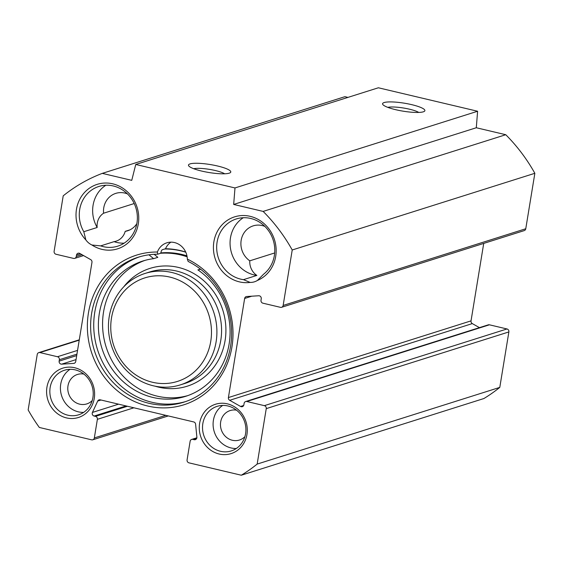 <?xml version="1.0" encoding="UTF-8"?>
<svg xmlns="http://www.w3.org/2000/svg" width="563" height="563" viewBox="0 0 563 563"><rect width="100%" height="100%" fill="white"/><g stroke="black" fill="none" stroke-linecap="round" stroke-linejoin="round"><path stroke-width="0.84" d="M105.851 185.241A31.31 28.819 -107.5 0 0 97.167 227.487L83.796 231.717A31.31 28.819 72.5 0 1 98.884 186.459A31.31 28.819 72.5 0 1 135.796 207.62A31.31 28.819 72.5 0 1 117.751 246.165A31.31 28.819 72.5 0 1 100.671 245.883L114.05 241.654A31.31 28.819 -107.5 0 0 124.156 243.153M83.796 231.717L85.85 239.901A33.815 31.127 -107.5 0 1 95.999 184.77A33.815 31.127 -107.5 0 1 138.681 220.597A33.815 31.127 -107.5 0 1 91.938 245.011L100.671 245.883M263.146 211.414A166.986 153.706 72.5 0 1 292.225 249.986L283.147 305.449A2.505 2.308 72.5 0 1 280.458 307.335L262.9 303.183A2.505 2.308 72.5 0 1 261.007 300.213L261.239 298.777A2.505 2.308 -107.5 0 0 258.706 295.758L246.685 296.518A2.505 2.308 -107.5 0 0 244.645 298.453L228.409 397.562A2.505 2.308 -107.5 0 0 229.69 400.293L240.577 406.465A2.505 2.308 -107.5 0 0 243.878 404.825L244.11 403.389A2.505 2.308 72.5 0 1 246.798 401.503L264.357 405.656A2.505 2.308 72.5 0 1 266.25 408.625L257.164 464.088A166.986 153.706 72.5 0 1 241.295 475.221L188.978 462.849A2.505 2.308 72.5 0 1 187.085 459.88L190.132 441.265A2.505 2.308 72.5 0 1 192.82 439.379L194.172 439.703A2.505 2.308 -107.5 0 0 196.881 437.127L195.6 424.213A2.505 2.308 -107.5 0 0 193.686 421.933L100.186 399.821A2.505 2.308 -107.5 0 0 97.702 401.06L92.438 412.426A2.505 2.308 -107.5 0 0 94.134 416.043L95.485 416.36A2.505 2.308 72.5 0 1 97.378 419.329L94.331 437.944A2.505 2.308 72.5 0 1 91.642 439.83L39.326 427.458A166.986 153.706 72.5 0 1 28.15 409.927L37.235 354.465A2.505 2.308 72.5 0 1 39.917 352.579L57.475 356.731A2.505 2.308 72.5 0 1 59.368 359.701L59.136 361.136A2.505 2.308 -107.5 0 0 61.67 364.162L73.69 363.402A2.505 2.308 -107.5 0 0 75.738 361.46L91.966 262.351A2.505 2.308 -107.5 0 0 90.685 259.62L79.805 253.449A2.505 2.308 -107.5 0 0 76.498 255.088L76.265 256.524A2.505 2.308 72.5 0 1 73.577 258.41L56.018 254.258A2.505 2.308 72.5 0 1 54.125 251.288L63.211 195.833A166.986 153.706 72.5 0 1 102.29 173.369L131.756 180.343L135.746 164.473L234.989 187.943L233.673 204.439L263.146 211.414L505.764 134.719L476.298 127.752L477.607 111.249L378.371 87.779L135.746 164.473M94.26 398.421A25.884 23.822 -107.5 0 0 62.324 368.301A25.884 23.822 -107.5 0 0 55.209 411.75A25.884 23.822 -107.5 0 0 94.26 398.421M157.401 252.027A16.7 15.37 72.5 0 1 166.817 242.822A16.7 15.37 72.5 0 1 187.338 259.107L188.141 261.429A75.977 69.939 72.5 0 1 231.597 335.604A75.977 69.939 72.5 0 1 184.024 402.109A75.977 69.939 72.5 0 1 94.436 350.742A75.977 69.939 72.5 0 1 138.224 257.221A75.977 69.939 72.5 0 1 157.633 254.216L157.401 252.027A78.482 72.24 -107.5 0 0 93.739 358.441A78.482 72.24 -107.5 0 0 212.701 386.577A78.482 72.24 -107.5 0 0 187.338 259.107M91.938 245.011A15.447 14.216 72.5 0 1 85.85 239.901M257.382 280.465A33.815 31.127 -107.5 0 0 265.37 224.827A33.815 31.127 -107.5 0 0 214.566 238.543A33.815 31.127 -107.5 0 0 250.134 282.422A15.447 14.216 72.5 0 0 254.434 281.817A15.447 14.216 72.5 0 0 257.382 280.465L263.568 274.23A31.31 28.819 72.5 0 0 271.282 235.327A31.31 28.819 72.5 0 0 236.291 218.951A31.31 28.819 72.5 0 0 216.903 251.26A31.31 28.819 72.5 0 0 243.476 279.656L250.134 282.422M246.939 434.53A25.884 23.822 -107.5 0 0 215.003 404.41A25.884 23.822 -107.5 0 0 207.888 447.859A25.884 23.822 -107.5 0 0 246.939 434.53M245.581 433.693A23.379 21.521 72.5 0 1 231.252 450.928A23.379 21.521 72.5 0 1 203.693 435.122A23.379 21.521 72.5 0 1 217.163 406.345A23.379 21.521 72.5 0 1 245.581 433.693M222.688 405.43A23.379 21.521 -107.5 0 0 214.264 431.779A23.379 21.521 -107.5 0 0 236.305 448.5M92.909 397.584A23.379 21.521 72.5 0 1 78.574 414.818A23.379 21.521 72.5 0 1 51.015 399.019A23.379 21.521 72.5 0 1 64.485 370.243A23.379 21.521 72.5 0 1 92.909 397.584M70.009 369.321A23.379 21.521 -107.5 0 0 61.585 395.669A23.379 21.521 -107.5 0 0 83.627 412.397M281.606 307.299L524.23 230.605A2.505 2.308 -107.5 0 0 525.765 228.754L534.85 173.298A166.986 153.706 -107.5 0 0 505.764 134.719M479.437 327.638L472.315 323.598A2.505 2.308 72.5 0 1 471.034 320.868L483.723 243.406M241.295 475.221L483.92 398.527A166.986 153.706 -107.5 0 0 499.789 387.393L508.875 331.931A2.505 2.308 -107.5 0 0 506.981 328.961L489.423 324.809A2.505 2.308 -107.5 0 0 488.269 324.851L245.644 401.539M347.948 97.399L344.908 96.681L102.29 173.369M185.713 252.048A79.32 73.014 -107.5 0 0 165.508 248.74L162.088 249.824L161.447 250.746A16.7 15.37 -107.5 0 0 160.744 253.23L157.633 254.216M170.885 242.167A16.7 15.37 -107.5 0 0 165.508 248.74M160.807 252.921A74.724 68.785 72.5 0 1 186.965 255.862M185.783 252.203A78.897 72.627 -107.5 0 0 164.685 249.001M139.786 256.749A75.977 69.939 -107.5 0 0 97.547 349.757A75.977 69.939 -107.5 0 0 185.572 401.595M236.523 410.174A15.447 14.216 -107.5 0 0 230.126 410.568A15.447 14.216 -107.5 0 0 221.231 429.576A15.447 14.216 -107.5 0 0 239.437 440.02A15.447 14.216 -107.5 0 0 244.898 436.663M83.845 374.071A15.447 14.216 -107.5 0 0 77.455 374.458A15.447 14.216 -107.5 0 0 68.552 393.474A15.447 14.216 -107.5 0 0 86.765 403.917A15.447 14.216 -107.5 0 0 92.219 400.56M127.449 193.911A19.621 18.058 -107.5 0 0 115.781 193.376A19.621 18.058 -107.5 0 0 103.585 213.222A15.447 14.216 -107.5 0 0 97.167 227.487M114.05 241.654A15.447 14.216 -107.5 0 0 116.062 241.189A15.447 14.216 -107.5 0 0 125.197 231.358A19.621 18.058 -107.5 0 0 127.604 230.788A19.621 18.058 -107.5 0 0 136.851 223.645M243.265 217.733A31.31 28.819 -107.5 0 0 230.95 250.809A31.31 28.819 -107.5 0 0 256.855 275.427L243.476 279.656M264.863 226.403A19.621 18.058 -107.5 0 0 253.188 225.869A19.621 18.058 -107.5 0 0 240.992 241.647A19.621 18.058 -107.5 0 0 249.782 260.824A15.447 14.216 -107.5 0 0 256.855 275.427M103.585 213.222L134.212 203.539M125.197 231.358L129.905 229.866M249.782 260.824L274.674 252.956M193.7 168.717A17.256 3.251 -170.7 0 1 209.492 169.379A17.256 3.251 -170.7 0 1 224.672 173.784M190.034 163.903A21.429 4.032 9.3 0 0 188.746 165.902A21.429 4.032 9.3 0 0 208.979 172.517A21.429 4.032 9.3 0 0 230.26 172.7A21.429 4.032 9.3 0 0 215.988 165.642A21.429 4.032 9.3 0 0 190.034 163.903M234.989 187.943L477.607 111.249M384.128 102.55A21.429 4.032 9.3 0 0 382.847 104.549A21.429 4.032 9.3 0 0 403.073 111.164A21.429 4.032 9.3 0 0 424.361 111.347A21.429 4.032 9.3 0 0 410.089 104.289A21.429 4.032 9.3 0 0 384.128 102.55M387.794 107.357A17.256 3.251 -170.7 0 1 403.587 108.026A17.256 3.251 -170.7 0 1 418.766 112.431M233.673 204.439L476.298 127.752M257.164 464.088L499.789 387.393M292.225 249.986L534.85 173.298M152.51 382.263A54.266 49.952 72.5 0 1 122.453 293.203A54.266 49.952 72.5 0 1 208.401 313.528A54.266 49.952 72.5 0 1 152.51 382.263M153.403 385.817A58.446 53.795 -107.5 0 0 180.294 384.895A58.446 53.795 -107.5 0 0 213.975 312.958A58.446 53.795 -107.5 0 0 145.064 273.442A58.446 53.795 -107.5 0 0 108.61 331.016A58.446 53.795 -107.5 0 0 153.403 385.817M160.631 253.266A74.724 68.785 72.5 0 1 187.141 256.827M148.942 254.814L153.636 258.663A70.966 65.329 -107.5 0 0 142.84 261.014A70.966 65.329 -107.5 0 0 101.945 348.37A70.966 65.329 -107.5 0 0 185.621 396.345A70.966 65.329 -107.5 0 0 229.739 339.243A70.966 65.329 -107.5 0 0 197.894 269.888L200.66 269.283M197.894 269.888L200.421 269.093M153.636 258.663L157.83 257.333L154.149 254.314M187.711 395.641A70.966 65.329 72.5 0 1 106.14 347.04A70.966 65.329 72.5 0 1 144.951 260.387M76.265 256.524L82.022 254.708M76.498 255.088L80.481 253.836M73.69 363.402L74.668 363.093M61.67 364.162L76.033 359.616M59.136 361.136L76.695 355.584M59.368 359.701L76.934 354.148M57.475 356.731L77.546 350.39M39.917 352.579L79.221 340.158M94.331 437.944L165.825 415.346M97.378 419.329L133.888 407.795M95.485 416.36L127.428 406.268M94.134 416.043L126.077 405.944M92.438 412.426L118.568 404.171M97.702 401.06L101.009 400.019M194.172 439.703L196.29 439.027M192.82 439.379L196.79 438.127M266.25 408.625L508.875 331.931M264.357 405.656L506.981 328.961M246.798 401.503L489.423 324.809M240.577 406.465L243.666 405.487M229.69 400.293L472.315 323.598M228.409 397.562L471.034 320.868M244.645 298.453L251.809 296.194M283.147 305.449L525.765 228.754M145.064 273.442L149.73 271.971A58.446 53.795 72.5 0 1 218.641 311.48A58.446 53.795 72.5 0 1 184.96 383.424L180.294 384.895M123.754 286.813A61.782 56.87 72.5 0 1 196.374 275.117A61.782 56.87 72.5 0 1 222.659 350.432A61.782 56.87 72.5 0 1 158.78 387.182A61.782 56.87 72.5 0 1 155.17 386.204M74.731 258.375L83.563 255.581M38.77 352.621L79.277 339.813M92.796 439.787L168.288 415.93M191.666 439.421L196.867 437.775"/></g></svg>
